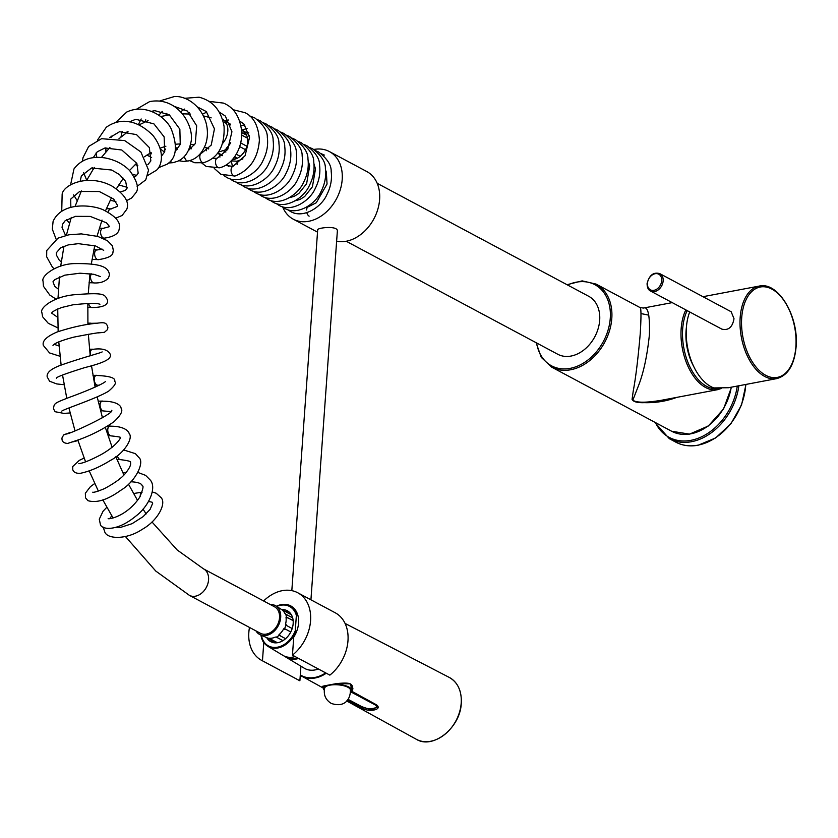 <?xml version="1.0" encoding="UTF-8"?>
<svg xmlns="http://www.w3.org/2000/svg" width="838" height="838" viewBox="0 0 838 838"><rect width="100%" height="100%" fill="white"/><g stroke="black" fill="none" stroke-linecap="round" stroke-linejoin="round"><path stroke-width="1.26" d="M673.228 398.647A36.139 26.9 118.1 0 1 673.291 398.04M663.329 401.161A36.139 26.9 118.1 0 1 663.214 399.936M776.648 378.629C787.909 375.56 794.393 364.991 796.1 346.911C799.043 316.617 778.261 281.285 759.176 286.093A47.085 26.984 79.3 0 0 740.321 329.722A47.085 26.984 79.3 0 0 767.608 377.77A47.085 26.984 79.3 0 0 776.648 378.629L728.442 387.732L713.808 387.921A47.085 26.984 -100.7 0 1 689.695 311.956M703.208 296.82A47.085 26.984 -100.7 0 1 705.387 296.243L759.176 286.093M659.862 273.67L731.165 311.757L734.004 318.712C732.485 327.208 728.442 330.685 721.874 329.145L650.571 291.048C648.308 290.032 647.145 287.56 647.072 283.611C649.261 275.126 653.535 271.805 659.862 273.67A9.857 7.333 118.1 0 1 663.151 280.866A9.857 7.333 118.1 0 1 658.553 289.655A9.857 7.333 118.1 0 1 650.571 291.048M693.791 366.625A40.13 22.993 -100.7 0 1 686.071 330.727A40.13 22.993 -100.7 0 1 686.395 327.48M676.8 397.369C666.472 401.213 655.683 402.973 644.422 402.669C637.383 402.91 633.266 401.8 632.072 399.349L633.224 391.126C635.738 377.865 638.074 358.716 640.242 333.66C641.311 315.842 641.206 307.137 639.949 307.525L596.059 284.082A47.085 35.049 118.1 0 1 604.795 342.134A47.085 35.049 118.1 0 1 551.687 367.159L671.667 431.256A47.085 35.049 118.1 0 0 731.239 387.208M672.223 302.623L643.406 308.059C647.973 306.059 649.974 314.952 649.408 334.729C647.292 354.998 643.825 371.538 639.017 384.359L632.837 400.176C637.666 403.759 652.32 401.737 660.836 400.386L717.548 389.68A46.98 26.921 -100.7 0 1 681.158 328.737A46.98 26.921 -100.7 0 1 685.83 309.892M648.811 315.172L640.965 313.559M225.202 165.432L233.016 166.385A4.923 2.828 79.3 0 0 232.912 166.406A4.923 2.828 79.3 0 0 231.079 169.664A4.923 2.828 79.3 0 0 233.655 175.833A4.923 2.828 79.3 0 0 234.933 176.053A4.923 2.828 79.3 0 0 235.007 176.032C249.923 170.104 258.052 158.152 259.382 140.187C258.492 125.962 253.673 116.786 244.937 112.659L232.87 109.663M219.158 112.009L225.37 116.073L231.927 131.765L227.737 149.384L217.377 158.089A4.923 2.828 79.3 0 0 215.523 162.677A4.923 2.828 79.3 0 0 218.309 167.631A4.923 2.828 79.3 0 0 219.525 167.768A4.923 2.828 79.3 0 0 219.933 167.6M218.309 167.631A4.923 2.828 79.3 0 0 218.592 167.726A4.923 2.828 79.3 0 0 219.399 167.736C229.727 166.029 242.182 151.971 241.784 132.174C240.139 117.058 234.012 107.358 223.39 103.084L209.207 101.388M197.318 106.918L206.274 111.548L214.455 128.843L211.228 145.089L201.759 153.029A4.923 2.828 79.3 0 0 199.884 157.9A4.923 2.828 79.3 0 0 203.016 162.698A4.923 2.828 79.3 0 0 203.812 162.698A4.923 2.828 79.3 0 0 204.147 162.582M203.016 162.698A4.923 2.828 79.3 0 0 203.299 162.729A4.923 2.828 79.3 0 0 203.697 162.687C218.121 158.078 224.909 145.98 224.06 126.402C221.232 110.511 212.904 100.79 199.067 97.208L184.549 98.308M184.402 156.413A4.923 2.828 79.3 0 0 187.88 161.022A4.923 2.828 79.3 0 0 188.278 160.98A4.923 2.828 79.3 0 0 188.487 160.917M187.88 161.022A4.923 2.828 79.3 0 0 188.152 160.99C196.123 159.325 201.927 153.804 205.582 144.429C207.887 137.526 208.023 130.267 206.001 122.641C200.355 103.86 184.528 95.501 174.147 96.6L159.89 100.916M170.439 161.106A4.923 2.828 79.3 0 0 173.026 162.666A4.923 2.828 79.3 0 0 173.152 162.635M158.372 167.705A4.923 2.828 79.3 0 0 158.581 167.684L167.108 164.196C176.546 158.141 177.907 146.388 171.214 128.916C164.929 115.707 144.785 103.388 126.748 112.041L115.508 122.578M111.265 208.955A4.923 2.828 79.3 0 0 110.668 208.882A4.923 2.828 79.3 0 0 108.919 210.317A4.923 2.828 79.3 0 0 108.416 212.381M70.842 207.321L70.706 199.119L79.641 191.462L99.324 191.525L113.696 199.088L117.519 205.383L117.33 206.431L110.647 208.987A4.923 2.828 79.3 0 0 108.919 210.317M103.524 228.397A4.923 2.828 79.3 0 0 102.875 228.303A4.923 2.828 79.3 0 0 100.916 230.22A4.923 2.828 79.3 0 0 101.23 235.468A4.923 2.828 79.3 0 0 104.226 238.16C113.811 236.787 118.807 233.645 119.216 228.732C121.028 222.583 115.948 216.414 104.006 210.233C95.385 205.467 62.557 200.24 53.098 221.389L52.302 229.13L56.104 239.134M65.574 235.488L62.043 227.486L62.525 224.291L65.186 220.677L75.451 216.351L90.211 216.403L106.51 222.835L109.589 226.627L102.854 228.428A4.923 2.828 79.3 0 0 100.916 230.22M97.575 249.934A4.923 2.828 79.3 0 0 96.894 249.818A4.923 2.828 79.3 0 0 94.778 252.259A4.923 2.828 79.3 0 0 95.354 257.245A4.923 2.828 79.3 0 0 98.214 259.696C116.461 256.826 111.957 251.955 113.392 250.698L112.386 245.744L107.4 240.684L97.826 236.431L81.286 233.896L68.852 234.797L57.958 238.16L46.739 250.531L46.666 256.795L52.396 267.123L53.967 268.663M102.55 249.232L96.883 249.954A4.923 2.828 79.3 0 0 94.778 252.259M91.373 273.869A4.923 2.828 79.3 0 0 90.588 276.069A4.923 2.828 79.3 0 0 94.118 282.951C100.497 283.213 105.295 281.537 108.5 277.923L109.485 274.749C108.385 268.244 103.975 263.331 75.808 263.593C57.11 263.352 40.873 275.953 43.031 281.086L43.461 286.292L49.767 295.028L56.01 299.135M91.468 273.89A4.923 2.828 79.3 0 0 90.588 276.069M91.363 323.321A4.923 2.828 79.3 0 0 90.64 323.175A4.923 2.828 79.3 0 0 88.985 324.285M88.608 303.387A4.923 2.828 79.3 0 0 92.002 307.546C109.862 307.368 107.254 300.989 107.631 300.371C104.572 294.243 105.075 292.326 74.215 294.746C53.098 296.704 39.428 308.175 41.9 312.637L42.602 316.764L48.29 323.321L58 327.941M97.187 323.196L90.64 323.332A4.923 2.828 79.3 0 0 89.1 324.264M93.301 349.362A4.923 2.828 79.3 0 0 92.568 349.216A4.923 2.828 79.3 0 0 90.336 354.055A4.923 2.828 79.3 0 0 90.661 355.679M56.397 378.263C55.832 377.247 65.322 373.685 84.848 367.578C107.893 361.848 111.475 357.983 110.228 354.233C107.872 349.635 101.985 348.021 92.578 349.373A4.923 2.828 79.3 0 0 90.336 354.055M97.208 375.466A4.923 2.828 79.3 0 0 96.475 375.319A4.923 2.828 79.3 0 0 94.359 380.787A4.923 2.828 79.3 0 0 97.774 385.218L99.167 385.218M61.792 411.133L61.782 411.144C62.504 409.667 96.758 398.511 108.594 391.189C114.659 385.983 116.671 382.715 114.628 381.405C115.916 377.98 109.872 376 96.496 375.476A4.923 2.828 79.3 0 0 94.359 380.787M103.032 401.213A4.923 2.828 79.3 0 0 102.309 401.077A4.923 2.828 79.3 0 0 100.34 407.163A4.923 2.828 79.3 0 0 103.629 410.966L110.721 411.584M70.046 432.544L63.678 434.88L61.939 438.012L62.054 439.845C62.504 442.014 64.358 443.208 67.637 443.449L79.139 439.615C91.625 435.09 103.189 429.161 113.821 421.849C120.84 415.334 123.228 410.725 120.997 408.022C121.238 407.111 118.776 401.025 102.341 401.224A4.923 2.828 79.3 0 0 100.34 407.163M110.668 426.165A4.923 2.828 79.3 0 0 109.956 426.039A4.923 2.828 79.3 0 0 108.196 432.722A4.923 2.828 79.3 0 0 111.307 435.917C118.577 436.692 121.541 437.279 120.19 437.666L120.159 437.593C121.72 435.917 118.682 444.748 100.906 454.72C90.295 460.292 82.92 463.267 78.793 463.665L78.793 463.665M84.125 458.061L79.348 460.334L72.707 466.546L72.78 469.668C73.566 472.255 76.038 473.48 80.176 473.344C89.53 471.438 99.596 467.143 110.365 460.46C124.684 453.065 133.431 437.824 129.157 433.571C129.01 432.146 125.574 426.039 109.998 426.186A4.923 2.828 79.3 0 0 108.196 432.722M117.791 457.045A4.923 2.828 79.3 0 1 117.33 455.61A4.923 2.828 79.3 0 0 117.791 457.045A4.923 2.828 79.3 0 0 120.693 459.674C128.518 460.68 131.744 461.623 130.361 462.492C131.346 464.409 129.691 468.033 125.407 473.355C121.877 477.901 114.89 482.992 104.425 488.648C97.543 491.466 93.647 492.66 92.735 492.199L92.735 492.199M142.093 492.199A4.923 2.828 79.3 0 0 140.229 496.316M130.969 481.724A4.923 2.828 79.3 0 0 131.618 481.819C143.162 482.499 141.926 486.082 142.271 485.872C143.822 485.663 142.963 489.465 139.684 497.259C126.988 516.281 108.877 519.508 108.133 518.617L108.144 518.617M111.758 515.779L109.736 518.67M306.823 212.684A4.923 2.828 79.3 0 0 309.128 216.152M325.584 170.145L326.328 172.01L327.05 184.046L316.261 202.754L308.489 206.703A4.923 2.828 79.3 0 0 306.551 209.982M203.561 568.887L274.518 606.796A15 11.166 118.1 0 1 277.294 625.284A15 11.166 118.1 0 1 260.377 633.256L189.419 595.357A15 11.166 118.1 0 0 206.337 587.386A15 11.166 118.1 0 0 203.561 568.887L177.185 549.979L151.992 521.98M284.637 656.238A24.093 17.933 -61.9 0 0 286.187 657.327L304.257 668.2A25.161 18.729 -61.9 0 0 318.377 668.986M286.187 657.327A24.093 17.933 -61.9 0 0 298.653 658.448M286.847 656.961A23.433 17.441 -61.9 0 0 297.563 657.861M261.854 635.602L262.001 638.807A23.014 17.137 -61.9 0 0 268.013 646.402L282.951 655.389A23.904 17.787 -61.9 0 0 295.112 656.563M261.76 637.058A22.364 16.645 -61.9 0 0 277.556 647.177A22.364 16.645 -61.9 0 0 295.269 630.742L295.521 632.481A23.014 17.137 -61.9 0 1 268.013 646.402M276.802 606.429A22.364 16.645 -61.9 0 1 296.369 615.396L296.841 614.034A23.014 17.137 -61.9 0 0 289.686 605.832A23.014 17.137 -61.9 0 0 276.55 606.293M296.841 614.034L297.563 614.327M296.055 632.837L295.521 632.481M296.369 615.396L295.269 630.742M266.746 637.697A17.525 13.041 -61.9 0 0 270.8 641.688A17.525 13.041 -61.9 0 0 290.566 632.376A17.525 13.041 -61.9 0 0 287.319 610.776A17.525 13.041 -61.9 0 0 281.746 609.624M272.853 642.495A17.525 13.041 118.1 0 1 270.58 639.698M285.538 611.698A17.525 13.041 118.1 0 1 289.131 612.023M297.762 592.77L335.179 612.756A38.328 28.523 118.1 0 1 347.938 641.311A38.328 28.523 118.1 0 1 329.858 675.124L292.452 655.138A38.328 28.523 118.1 0 0 310.531 621.325A38.328 28.523 118.1 0 0 297.762 592.77A38.328 28.523 118.1 0 0 263.624 600.972M300.926 666.189L299.878 680.781A38.328 28.523 118.1 0 1 299.061 680.372L261.645 660.375A38.328 28.523 118.1 0 1 249.483 627.432M299.878 680.781L262.462 660.794A38.328 28.523 118.1 0 1 261.645 660.375M276.456 606.23A23.433 17.441 118.1 0 1 290.137 605.602A23.433 17.441 118.1 0 1 293.74 637.079L292.452 655.138M262.462 660.794L263.761 642.736A23.433 17.441 118.1 0 1 260.985 635.183M310.929 599.799L337.347 231.225C338.384 225.275 317.225 227.737 317.686 229.822L291.823 590.643M377.184 183.302L588.716 296.296A32.85 24.449 118.1 0 1 599.683 320.284A32.85 24.449 118.1 0 1 571.024 356.056A32.85 24.449 118.1 0 1 557.752 354.254L346.23 241.26M313.8 149.478A38.328 28.523 118.1 0 1 329.386 151.563A38.328 28.523 118.1 0 1 342.197 179.542A38.328 28.523 118.1 0 1 324.316 213.732A38.328 28.523 118.1 0 1 293.269 219.179A38.328 28.523 118.1 0 1 282.804 207.227M329.386 151.563L366.803 171.549A38.328 28.523 118.1 0 1 379.614 199.528A38.328 28.523 118.1 0 1 336.625 241.281M264.337 643.102L263.761 642.736M239.752 146.608L245.534 149.698A15.88 11.816 118.1 0 1 240.213 156.35A15.88 11.816 118.1 0 1 237.353 158.204A15.88 11.816 118.1 0 1 232.346 159.597M240.768 142.973L246.917 146.262A15.88 11.816 118.1 0 1 245.534 149.698M241.784 135.128L247.493 138.176A15.88 11.816 118.1 0 1 246.917 146.262M241.794 132.614L246.582 135.169A15.88 11.816 118.1 0 1 247.493 138.176M229.099 123.448L230.366 124.129M241.658 130.152L242.392 130.55A15.88 11.816 -61.9 0 1 242.538 130.623M217.576 153.281L222.133 155.721M217.901 152.841L222.604 155.355M242.077 130.382A15.88 11.816 118.1 0 1 242.381 130.539A15.88 11.816 118.1 0 1 246.582 135.169M205.949 147.635A16.425 12.224 -61.9 0 0 206.829 148.169A16.425 12.224 -61.9 0 0 208.494 148.86M222.615 143.434A16.425 12.224 -61.9 0 0 222.447 119.268M227.601 149.604L226.354 148.944A15.88 11.816 -61.9 0 1 223.484 150.798L225.862 152.066M234.63 156.748L237.353 158.204M236.274 154.244L240.213 156.35M230.649 124.946A15.985 11.9 -61.9 0 0 228.921 123.312L222.311 119.195M226.354 148.944L227.349 148.944L226.113 148.347A15.985 11.9 -61.9 0 0 230.701 142.711M223.484 150.798L222.416 150.746A15.985 11.9 -61.9 0 1 218.571 151.877M246.424 134.834L242.392 130.55M247.367 144.45L247.702 139.862M241.836 154.883L244.403 151.678M227.349 148.944L226.155 148.305M232.587 159.325L236.536 158.581M292.19 628.542L285.936 625.2A15.88 11.816 -61.9 0 1 284.553 628.636L290.776 631.967M292.661 617.878L285.601 614.107A15.88 11.816 -61.9 0 1 286.512 617.114L293.153 620.665M281.977 609.792L291.415 614.83M267.039 637.802L276.456 642.83M255.988 630.909A16.425 12.224 -61.9 0 0 259.707 634.513L267.647 638.022A15.88 11.816 -61.9 0 0 269.417 638.451L277.409 642.725M259.707 634.513A16.425 12.224 -61.9 0 0 263.205 635.571A16.425 12.224 -61.9 0 0 279.264 623.577A16.425 12.224 -61.9 0 0 275.189 605.539A16.425 12.224 -61.9 0 0 270.129 604.449M285.601 638.692L279.232 635.288A15.88 11.816 -61.9 0 1 276.362 637.142L282.93 640.651M269.417 638.451L269.124 638.252A15.985 11.9 -61.9 0 0 275.304 637.09L276.362 637.142M285.601 614.107L284.826 613.301A15.985 11.9 -61.9 0 0 281.798 609.655L275.189 605.539M286.512 617.114L287.172 617.941L286.03 617.323M285.936 625.2L286.659 625.117L285.496 624.362A15.985 11.9 -61.9 0 0 286.009 617.177L287.172 617.941M284.553 628.636L284.951 629.38L283.715 628.793A15.985 11.9 -61.9 0 1 278.991 634.691L280.227 635.288L279.033 634.649M279.232 635.288L280.227 635.288M270.496 638.755L269.627 638.294M323.321 688.019L323.824 685.945L336.604 683.578L350.305 683.871L352.557 691.696L376.314 704.727C383.605 709.807 367.809 712.792 361.304 707.565L347.487 699.981M361.807 706.675L371.318 709.922L377.54 706.926L375.895 704.496M352.379 686.165L352.002 691.371L352.913 688.7L350.232 683.839M322.347 686.427L323.374 687.265M352.002 691.371L352.557 691.696L352.002 691.371M376.314 704.727L352.19 691.654M348 699.301L362.644 707.125A7.668 2.629 -175.9 0 0 371.108 708.623A7.668 2.629 -175.9 0 0 376.471 706.507A7.668 2.629 -175.9 0 0 374.995 704.8L350.745 691.842A14.236 4.881 -175.9 0 0 351.698 690.25A14.236 4.881 -175.9 0 0 332.623 684.332M326.286 685.526A14.236 4.881 -175.9 0 0 323.3 688.218A14.236 4.881 -175.9 0 0 324.285 690.187M350.368 689.852A12.905 4.42 -175.9 0 0 337.819 684.814A12.905 4.42 -175.9 0 0 324.683 688.008C323.332 694.723 325.532 699.866 331.303 703.449C346.262 708.34 350.776 697.258 350.368 689.852M738.865 385.763A54.753 40.758 118.1 0 1 691.476 441.71A54.753 40.758 118.1 0 1 669.353 438.703L675.805 442.15C682.551 445.69 690.02 446.706 698.201 445.208L715.652 437.939L730.883 423.787L741.546 404.974L745.988 384.422M745.757 384.464A54.753 40.758 118.1 0 1 697.928 445.156A54.753 40.758 118.1 0 1 675.805 442.15M737.272 386.067A53.663 39.941 118.1 0 1 690.9 440.338A53.663 39.941 118.1 0 1 655.421 422.572M660.627 401.622A39.428 29.34 118.1 0 1 660.533 400.449M795.89 346.67A45.996 26.355 79.3 0 0 757.929 287.644A45.996 26.355 79.3 0 0 752.576 362.278A45.996 26.355 79.3 0 0 795.89 346.67M655.84 402.23A47.085 35.049 118.1 0 1 655.808 401.193M567.577 285.014A45.996 34.232 118.1 0 1 609.928 308.133A45.996 34.232 118.1 0 1 579.383 365.305A45.996 34.232 118.1 0 1 536.624 342.962M657.359 402.062A45.996 34.232 118.1 0 1 657.338 400.983M718.459 388.392A45.88 26.292 -100.7 0 1 682.677 328.915A45.88 26.292 -100.7 0 1 687.191 310.615M661.706 280.667A8.862 6.599 118.1 0 1 653.975 290.315A8.862 6.599 118.1 0 1 647.439 283.359A8.862 6.599 118.1 0 1 655.169 273.712A8.862 6.599 118.1 0 1 661.706 280.667M300.297 674.883A32.965 24.532 -61.9 0 0 325.678 672.883M416.245 739.242A35.039 26.083 -61.9 0 0 444.727 734.476A35.039 26.083 -61.9 0 0 461.193 703.124A35.039 26.083 -61.9 0 0 449.273 677.429C457.82 682.362 461.822 690.952 461.277 703.218C460.502 727.635 432.942 749.801 416.245 739.242L346.649 700.935M323.311 688.092L300.266 675.355A33.405 24.868 -61.9 0 0 301.429 676.046A33.405 24.868 -61.9 0 0 326.286 673.207M347.885 699.458L361.786 707.083L361.304 707.565M375.036 704.192L374.995 704.8M660.145 401.695L660.061 400.533M669.353 438.703L654.478 422.069M643.406 308.059L639.949 307.536M536.058 342.669L541.285 357.386L551.687 367.159M596.059 284.082L582.159 280.877L567.022 284.711M731.501 387.156L723.571 408.934L708.34 425.997L689.517 434.126L671.667 431.256M721.392 388.444L717.548 389.68M201.832 163.075L206.232 166.469L219.525 167.768M232.912 166.406L245.063 155.774L249.514 137.495L244.047 124.181L239.71 121.049M228.418 120.012L225.359 120.934M206.253 147.834L206.483 150.704M212.601 158.413L216.948 158.267M220.195 112.439L219.566 112.721M201.392 153.155L200.67 153.291M191.336 148.808L190.017 146.158M202.534 114.136L206.839 112.083M203.812 162.698L194.835 162.761L189.65 160.634M179.699 145.833L179.342 143.927M188.1 113.937L189.189 112.659M177.614 149.216L175.697 147.331M180.662 111.8L184.507 109.087M188.278 160.98L183.48 161.441L178.787 160.718M166.877 113.308L165.704 115.445M163.997 146.776L165.432 149.709M172.953 162.677L168.595 163.001M151.427 153.804L150.62 152.757M145.184 121.877L145.77 119.813M164.604 152.076L160.414 149.112M158.791 115.288L162.258 111.402M174.461 106.447L187.366 111.045L196.679 125.794L195.317 143.549L188.288 150.693M127.114 132.289L127.146 131.493M136.51 109.212L149.656 101.597C179.405 95.982 195.359 128.633 190.687 143.183C188.78 152.202 184.454 158.225 177.687 161.242L173.026 162.666M151.615 157.523L146.891 155.082M138.385 124.611L141.193 118.975M151.374 111.349L154.862 110.668L169.36 114.879L179.856 129.188L180.254 144.45L175.132 151.458M136.625 175.488L132.666 174.199M111.045 137.652L111.161 136.07M137.841 165.631L135.19 164.552M120.944 137.065L122.212 131.336M129.387 121.898L135.735 119.279L153.909 123.867L164.133 136.877L164.73 151.793L161.472 156.109M127.229 187.324L118.734 184.936M96.82 157.387L96.119 152.914M97.449 140.135L106.279 127.271C118.326 118.724 134.928 117.613 152.862 135.347C166.071 152.107 161.305 166.542 156.371 170.292L147.823 175.404M105.902 151.94L105.892 147.802M109.747 137.631L119.572 131.702L136.521 134.625L149.342 147.572L150.84 160.906L147.823 164.719M115.874 201.549L110.187 200.272M86.723 180.254L83.58 172.565M82.459 161.116L82.983 157.722L88.65 146.482L101.576 138.689L124.694 140.585L140.868 151.971L148.546 170.093L145.749 179.856L137.118 186.371M92.945 169.569L92.536 167.768M93.228 157.691L97.271 151.772L104.949 147.991L121.782 150.002L136.856 163.389L138.176 173.183L136.29 175.781L134.373 176.902M77.201 200.753L73.618 194.866M70.56 184.915L73.974 168.93C81.045 159.492 91.457 155.837 105.211 157.963C115.057 159.859 123.196 164.049 129.618 170.533C137.317 181.228 139.349 188.686 135.735 192.929L131.618 198.019L126.486 200.701M110.668 208.882L106.405 208.631M80.197 181.165L81.359 175.907L91.52 168.009L111.632 170.02L119.457 174.555L125.669 181.437L126.967 188.372L125.386 190.394L120.4 191.944M103.598 238.086L102.571 238.118M69.533 223.222L66.516 219.671M61.74 211.061L62.148 194.049C63.835 184.381 88.315 173.56 111.695 185.9C124.59 194.175 129.618 201.989 126.758 209.332L122.139 215.45L115.801 218.173M102.875 228.303L99.366 228.156M97.543 259.591L92.054 259.371M63.73 247.44L62.84 246.686M96.894 249.818L93.877 249.724M93.416 282.835L89.048 282.72M61.258 262.053L59.1 259.927L56.335 254.951L56.355 252.709L60.692 247.807L68.171 244.926L78.269 243.659L95.605 245.963L103.713 250.342M91.279 307.41L87.76 307.368M58.451 289.246L54.68 286.261L52.983 281.778L54.763 279.641L64.809 275.157L80.029 273.198L93.866 274.298L100.382 276.571M90.64 323.175L87.864 323.154M57.738 317.361L51.736 313.182C51.673 312.019 55.036 310.112 61.792 307.473L72.749 304.843C88.451 303.115 97.512 302.947 99.9 304.32M98.056 332.916L104.415 332.319L107.494 329.606L107.903 327.522C106.531 322.745 105.085 322.106 97.03 323.217C85.067 324.285 71.691 327.239 56.89 332.078C46.499 336.604 41.984 341.066 43.367 345.455L49.547 352.934L60.085 356.286M102.854 332.508L102.865 332.508C101.209 332.099 91.468 333.66 73.639 337.169C61.614 340.396 54.732 343.13 52.972 345.382M54.156 344.313L59.1 346.031M89.519 349.216L92.568 349.216M97.04 385.071L94.725 385.103M64.138 384.747L56.68 383.919L49.589 381.217L47.2 376.932C46.425 372.69 51.024 368.762 60.996 365.138C82.941 357.376 102.885 352.4 102.11 351.855L102.11 351.855M96.475 375.319L92.976 375.372M102.896 410.819L100.581 410.871M70.141 412.966L63.856 413.385L55.119 411.72L53.485 408.787C54.271 403.246 53.831 403.403 69.397 397.338C91.227 389.419 105.221 382.683 105.462 381.405M102.309 401.077L98.161 401.193M110.595 435.791L108.071 435.875M78.018 440.558L72.759 441.919M66.087 433.822L66.066 433.822C64.997 436.483 115.634 413.029 111.643 410.316L111.632 410.316M109.956 426.039L107.557 426.133M120.002 459.549L117.048 459.706M126.308 472.286L122.851 472.789M94.746 483.505L90.42 486.658L85.35 493.257L85.528 497.845L87.917 500.663C96.632 503.282 107.589 499.825 120.777 490.293C135.641 481.641 144.848 462.084 138.909 457.569L135.421 453.662L123.689 449.954M142.104 492.168L133.525 493.53M106.835 507.273L103.074 511.211L99.272 519.204L100.361 524.358C101.052 529.26 115.874 532.528 135.714 516.208C148.787 506.445 156.905 487.967 150.411 480.205L145.634 475.376L137.966 472.475M214.256 168.448L220.876 174.294L234.933 176.053M249.661 115.937L254.742 117.896C263.321 124.516 267.521 130.979 267.322 137.296C268.317 145.204 266.872 152.945 263.006 160.519C258.104 172.429 239.773 185.051 226.679 177.394L223.914 175.592M257.528 119.656L260.545 120.997C269.124 127.617 273.324 134.08 273.125 140.407C274.12 148.305 272.675 156.046 268.809 163.62C263.907 175.53 245.576 188.152 232.493 180.495L229.717 178.693M263.331 122.757L266.348 124.097C274.937 130.718 279.127 137.181 278.928 143.508C279.923 151.406 278.488 159.147 274.613 166.72C269.71 178.63 251.39 191.253 238.296 183.595L235.53 181.794M269.134 125.868L272.161 127.198C280.74 133.818 284.93 140.281 284.742 146.608C285.727 154.506 284.291 162.247 280.416 169.821C275.524 181.731 257.193 194.353 244.099 186.706L241.334 184.894M274.948 128.968L277.965 130.299C286.544 136.919 290.734 143.382 290.545 149.709C291.53 157.617 290.095 165.348 286.229 172.921C281.327 184.831 262.996 197.464 249.902 189.807L247.137 187.995M280.751 132.069L283.768 133.399C292.347 140.019 296.547 146.493 296.348 152.809C297.343 160.718 295.898 168.448 292.033 176.022C287.13 187.932 268.799 200.565 255.716 192.908L252.94 191.095M286.554 135.169L289.571 136.5C298.16 143.12 302.35 149.593 302.151 155.91C303.147 163.819 301.711 171.549 297.836 179.123C292.933 191.033 274.613 203.665 261.519 196.008L258.753 194.196M292.357 138.27L295.374 139.6C303.964 146.221 308.154 152.694 307.955 159.011C308.95 166.919 307.515 174.66 303.639 182.223C298.747 194.133 280.416 206.766 267.322 199.109L264.557 197.297M298.16 141.371L301.188 142.701C309.767 149.321 313.957 155.795 313.768 162.111C314.753 170.02 313.318 177.761 309.452 185.324C304.55 197.234 286.219 209.867 273.125 202.209L270.36 200.408M303.974 144.471L306.991 145.802C315.57 152.422 319.77 158.895 319.571 165.212C320.566 173.12 319.121 180.861 315.256 188.424C310.353 200.334 292.022 212.967 278.928 205.31L276.163 203.508M309.777 147.572L312.794 148.902C321.383 155.522 325.573 161.996 325.374 168.312C326.37 176.221 324.935 183.962 321.059 191.535C316.156 203.445 297.836 216.068 284.742 208.411L281.977 206.609M315.58 150.672L318.597 152.003C327.187 158.623 331.377 165.096 331.178 171.413C332.173 179.322 330.738 187.063 326.862 194.636C321.97 206.546 303.639 219.168 290.545 211.511L287.78 209.71M226.218 121.479L228.376 120.023M321.383 153.773L324.411 155.103M308.164 160.844L309.693 165.798L306.624 183.669L298.81 193.484L294.128 196.375L289.466 197.663M313.967 163.944L315.497 168.899L312.427 186.769L304.613 196.584L299.931 199.475L295.269 200.764M219.923 157.104L219.598 154.36M240.935 125.386L244.895 125.124M228.711 166.615L227.108 164.238M242.088 130.016L247.074 128.434M232.503 166.49L231.225 160.896M247.451 133.326L248.739 132.75M237.07 164.447L237.018 161.231M152.265 491.948L156.172 493.226L160.938 497.489C166.825 503.177 157.89 520.744 142.051 529.448C127.02 539.662 106.95 539.546 104.698 531.669L103.179 527.102M148.577 501.438L152.045 502.192L152.673 503.282L150.128 509.336L143.109 516.648L132.058 523.687L120.169 527.531L115.267 527.531M226.354 123.375L223.243 122.055M211.176 117.854L203.477 115.937M190.561 114.094L182.412 113.811M169.286 114.827L160.561 116.576M148.117 120.63L139.003 124.893M128.036 131.629L118.975 138.731M109.925 147.457L101.388 157.492M94.306 167.443L86.681 180.338M81.401 190.959L75.001 206.504M71.282 217.388L66.349 235.31M63.971 246.215L60.692 266.149M59.456 276.917L57.99 298.443M57.728 308.971L58.157 331.607M58.775 341.852L61.122 365.096M62.536 375.015L66.778 398.322M68.925 407.949L74.98 430.753M77.861 440.086L85.57 461.843M89.216 470.904L98.35 491.078M102.812 499.877L113.099 517.989M118.514 526.494L119.258 527.636M125.449 536.55L155.795 571.076L189.419 595.357M208.725 148.598L204.482 147.163M194.646 144.806L190.488 144.22M180.442 143.864L175.708 144.241M146.189 513.893L143.015 509.148M137.537 500.412L128.465 484.165M123.898 474.989L115.833 456.752M112.135 447.283L105.337 427.453M102.477 417.816L97.177 396.877M95.113 387.135L91.478 365.609M90.221 355.815L88.346 334.257M87.906 324.453L87.843 303.408M88.252 293.646L89.991 273.691M91.3 264.022L94.736 245.702M97.061 236.211L102.016 220.059M105.473 210.883L111.643 197.359M116.398 188.718L123.343 178.201M129.555 170.46L136.72 163.117M144.408 156.8L151.144 152.453M160.131 148.148L165.903 146.2M289.686 605.832L292.891 607.33M293.269 219.179L317.518 232.136M231.141 160.875L237.039 161.221L242.936 158.874M249.347 135.861L247.409 133.284L241.637 129.89M206.829 148.169L208.39 148.975M345.078 623.43L449.273 677.429M352.882 688.972C352.243 683.745 351.29 682.153 336.918 683.578L322.337 686.353M323.458 686.081L323.3 688.218M352.033 685.62L351.698 690.25M376.576 705.072L376.471 706.507"/></g></svg>
